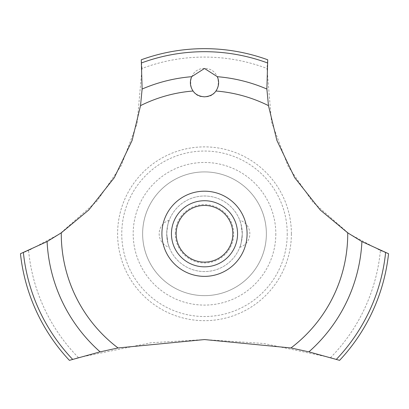 <?xml version="1.0" encoding="UTF-8"?>
<svg xmlns="http://www.w3.org/2000/svg" width="409" height="409" viewBox="0 0 409 409"><rect width="100%" height="100%" fill="white"/><g stroke="black" fill="none" stroke-linecap="round" stroke-linejoin="round"><path stroke-width="0.31" stroke-dasharray="2.04 1.53" d="M266.366 233.779A61.866 61.866 0 0 1 204.5 295.646A61.866 61.866 0 0 1 142.634 233.779A61.866 61.866 0 0 1 204.5 171.913A61.866 61.866 0 0 1 266.366 233.779A61.866 61.866 0 0 1 204.5 295.646A61.866 61.866 0 0 1 142.634 233.779A61.866 61.866 0 0 1 204.5 171.913A61.866 61.866 0 0 1 266.366 233.779M287.236 233.779A82.736 82.736 0 0 1 204.5 316.515A82.736 82.736 0 0 1 121.764 233.779A82.736 82.736 0 0 1 204.5 151.049A82.736 82.736 0 0 1 287.236 233.779M275.814 233.779A71.314 71.314 0 0 1 204.5 305.094A71.314 71.314 0 0 1 133.186 233.779A71.314 71.314 0 0 1 204.5 162.47A71.314 71.314 0 0 1 275.814 233.779M291.397 233.779A86.897 86.897 0 0 1 204.5 320.676A86.897 86.897 0 0 1 117.603 233.779A86.897 86.897 0 0 1 204.5 146.882A86.897 86.897 0 0 1 291.397 233.779M78.426 357.604A176.714 176.714 0 0 1 28.584 250.548L59.888 233.779L97.035 201.075L121.192 165.686L137.102 123.503L142.01 68.487A176.714 176.714 0 0 1 266.99 68.487L271.54 122.01L288.156 166.34L312.675 201.888L349.112 233.779L380.416 250.548A176.714 176.714 0 0 1 330.574 357.604L263.882 343.504L204.5 339.567L150.952 342.762L78.426 357.604L69.397 360.349A185.129 185.129 0 0 1 20.45 253.723L28.594 250.543M142.01 68.497L141.274 59.786A185.129 185.129 0 0 1 267.726 59.786L266.99 68.497M204.5 68.487C185.839 68.216 186.412 97.649 204.5 96.826C222.634 97.608 223.13 68.216 204.5 68.487M166.719 233.779A37.781 37.781 0 0 0 204.5 271.561A37.781 37.781 0 0 0 242.281 233.779C241.499 241.877 240.656 246.402 239.761 247.343C240.656 246.402 241.499 241.877 242.281 233.779A37.781 37.781 0 0 0 204.5 195.998A37.781 37.781 0 0 0 166.719 233.779L167.935 243.283L169.239 247.343L167.935 243.283L166.719 233.779A37.781 37.781 0 0 0 204.5 271.561A37.781 37.781 0 0 0 242.281 233.779L241.065 224.28L239.761 220.216L241.065 224.28L242.281 233.779A37.781 37.781 0 0 0 204.5 195.998A37.781 37.781 0 0 0 166.719 233.779C167.501 225.681 168.344 221.162 169.239 220.216C168.344 221.162 167.501 225.681 166.719 233.779M175.313 233.779A29.187 29.187 0 0 1 204.5 204.592A29.187 29.187 0 0 1 233.687 233.779A29.187 29.187 0 0 1 204.5 262.967A29.187 29.187 0 0 1 175.313 233.779M171.443 233.779A33.057 33.057 0 0 1 204.5 200.722A33.057 33.057 0 0 1 237.557 233.779A33.057 33.057 0 0 1 204.5 266.837A33.057 33.057 0 0 1 171.443 233.779M380.406 250.543L388.55 253.723A185.129 185.129 0 0 1 339.603 360.349L330.574 357.604M239.761 247.343A14.167 14.167 0 0 0 239.761 220.216M169.239 220.216A14.167 14.167 0 0 0 169.239 247.343"/><path stroke-width="0.61" d="M61.273 232.844L47.086 241.581L20.45 253.723A185.129 185.129 0 0 0 69.397 360.349L100.108 351.858L118.032 347.962L204.5 339.567L290.968 347.962L308.897 351.858L339.603 360.349A185.129 185.129 0 0 0 388.55 253.723L361.914 241.581L347.727 232.844L320.257 210.011L294.649 177.618L276.857 140.353L268.473 105.634L266.883 89.039L267.726 59.786A185.129 185.129 0 0 0 141.274 59.786L142.117 89.044L140.527 105.634L132.143 140.353L114.351 177.618L88.743 210.011L61.273 232.844A143.227 143.227 0 0 0 61.273 233.779A143.227 143.227 0 0 0 118.032 347.962M204.5 68.487L217.353 76.698C219.413 81.713 218.943 86.483 215.942 91.013C213.595 94.474 209.781 96.412 204.5 96.826C199.219 96.412 195.405 94.474 193.058 91.013C190.057 86.478 189.587 81.703 191.647 76.693L204.5 68.487M176.167 233.779A28.333 28.333 0 0 0 204.5 262.118A28.333 28.333 0 0 0 232.833 233.779A28.333 28.333 0 0 0 204.5 205.446A28.333 28.333 0 0 0 176.167 233.779M237.557 233.779A33.057 33.057 0 0 1 204.5 266.837A33.057 33.057 0 0 1 171.443 233.779A33.057 33.057 0 0 1 204.5 200.722A33.057 33.057 0 0 1 237.557 233.779M215.942 91.013A143.227 143.227 0 0 1 268.473 105.634M347.727 232.844A143.227 143.227 0 0 1 347.727 233.779A143.227 143.227 0 0 1 290.968 347.962M140.527 105.634A143.227 143.227 0 0 1 193.058 91.013M204.5 276.366A42.587 42.587 0 0 1 161.913 233.779A42.587 42.587 0 0 1 204.5 191.192A42.587 42.587 0 0 1 247.087 233.779A42.587 42.587 0 0 1 204.5 276.366M217.353 76.698A157.608 157.608 0 0 1 266.883 89.044M141.586 62.909A182.087 182.087 0 0 1 267.414 62.909M142.117 89.044A157.608 157.608 0 0 1 191.647 76.698M385.61 252.624A182.087 182.087 0 0 1 336.372 359.342M361.914 241.581A157.608 157.608 0 0 1 308.892 351.858M100.108 351.858A157.608 157.608 0 0 1 47.086 241.581M72.628 359.342A182.087 182.087 0 0 1 23.39 252.624"/></g></svg>
